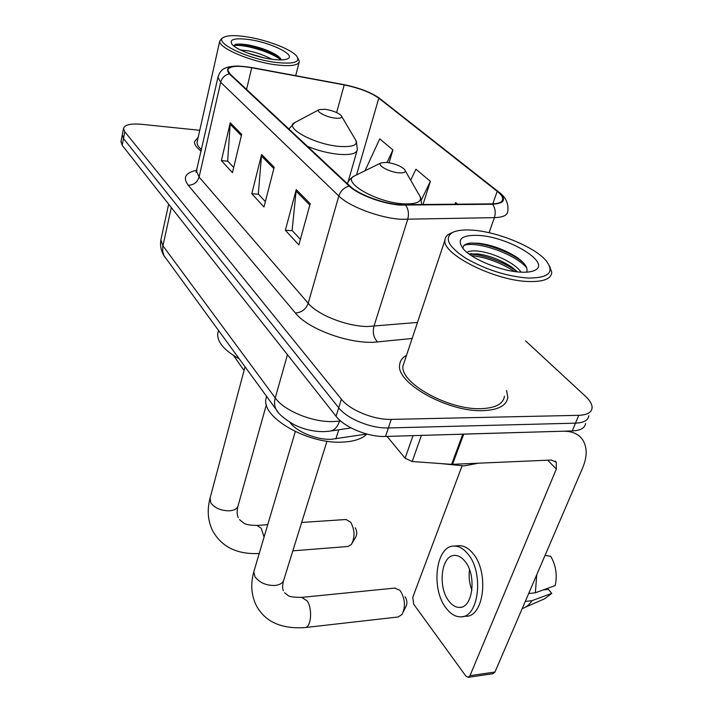 <?xml version="1.0" encoding="UTF-8"?>
<svg xmlns="http://www.w3.org/2000/svg" width="713" height="713" viewBox="0 0 713 713"><rect width="100%" height="100%" fill="white"/><g stroke="black" fill="none" stroke-linecap="round" stroke-linejoin="round"><path stroke-width="1.07" d="M366.767 434.021L331.242 439.306C316.483 439.983 296.439 431.695 289.897 422.301M121.023 141.379L122.164 145.274L336.073 416.285C344.361 427.363 368.416 437.238 385.51 436.454L572.254 430.937C580.498 430.536 584.945 428.032 585.587 423.415M199.756 130.301L141.637 124.312C130.559 123.367 124.517 124.784 123.509 128.563L124.802 131.771L341.402 399.209C349.816 410.153 374.075 420.037 391.25 419.387L578.787 415.322L575.507 423.157C583.76 422.791 588.198 420.314 588.822 415.741C588.198 420.314 583.76 422.791 575.507 423.157L388.371 427.952L575.507 423.157L572.254 430.937M341.402 399.209L338.728 407.783C347.079 418.789 371.232 428.665 388.371 427.952C371.232 428.665 347.079 418.789 338.728 407.783L123.483 138.545L338.728 407.783L336.073 416.285M122.324 134.686L123.483 138.545L122.324 134.686M482.951 410.635C498.423 409.993 506.711 405.545 507.816 397.293L506.595 390.519L507.816 397.293C506.711 405.545 498.423 409.993 482.951 410.635C448.031 412.283 395.795 382.828 399.645 364.842C395.795 382.828 448.031 412.283 482.951 410.635M399.841 204.693C382.783 203.544 358.55 194.489 350.047 186.164L230.049 73.992L227.777 70.079C229.06 66.059 237.046 65.275 251.734 67.744L344.227 84.909C359.085 87.966 370.608 92.387 378.799 98.18L497.184 191.307C500.847 194.212 502.692 196.779 502.727 199.007C502.549 202.073 498.948 203.704 491.934 203.873L399.841 204.693M400.287 205.094L492.523 204.257C505.062 203.428 506.854 199.132 497.879 191.369L379.441 98.269C371.045 92.333 359.236 87.797 344.022 84.66L251.564 67.494C231.297 64.455 223.891 66.594 229.328 73.894L349.227 186.102C357.935 194.631 382.792 203.927 400.287 205.094M233.686 167.484L227.661 160.986L230.272 122.788L221.369 160.612L232.438 172.653L241.671 134.329L230.272 122.788M227.857 161.2L221.369 160.612M300.396 239.39L292.116 230.468L296.251 189.587L285.36 230.246L298.872 244.942L310.2 203.713L296.251 189.587M292.321 230.682L285.36 230.246M265.361 201.627L258.302 194.016L261.609 154.516L251.796 193.713L263.988 206.984L274.184 167.252L261.609 154.516M258.507 194.239L251.796 193.713M406.508 355.359C402.319 357.694 400.038 360.858 399.645 364.842C400.038 360.858 402.319 357.694 406.508 355.359M198.205 137.208L194.48 141.709C194.31 144.516 196.556 147.68 201.218 151.201C196.556 147.68 194.31 144.516 194.48 141.709L198.205 137.208M578.787 415.322C587.049 414.993 591.487 412.551 592.084 408.023C592.28 404.494 590.079 400.572 585.471 396.268L525.57 340.876M457.746 204.274L455.669 202.537L454.796 204.301M389.066 162.707L392.916 149.935L379.726 138.883L365.003 170.772M422.916 204.676L430.394 181.343L415.929 169.222L410.688 180.184M430.394 181.343L421.41 199.872M392.916 149.935L387.079 162.421M387.07 436.401L405.118 458.245L412.996 435.643M462.808 434.119L563.234 431.205C571.853 431.08 578.225 433.798 582.352 439.351C587.307 446.837 587.414 456.311 582.681 467.79L494.956 672.047L492.977 673.696L468.405 677.297M462.033 465.945L412.774 597.28L413.674 604.187L465.749 675.924L468.04 677.35L469.983 675.683L556.327 469.065L556.247 462.14L551.301 460.045L451.614 464.35L412.203 461.516L405.118 458.245M449.012 601.219C452.211 605.346 455.696 607.414 459.457 607.414C472.942 608.332 476.899 574.83 464.787 561.095C461.65 557.29 458.316 555.391 454.778 555.4C441.311 554.741 437.354 587.057 449.012 601.219M525.793 607.013L544.741 598.742L551.764 593.35L548.342 589.357L543.288 589.909M462.612 616.593L465.598 616.246C484.02 617.529 489.412 571.781 472.772 553.27C468.512 548.181 463.994 545.65 459.217 545.668L457.755 545.793M467.683 553.716C463.441 548.609 458.94 546.069 454.181 546.087C435.866 545.249 430.492 588.929 446.24 608.278C450.598 613.982 455.375 616.825 460.545 616.834C478.904 618.135 484.279 572.281 467.683 553.716M545.053 555.391L550.739 556.327C555.962 565.418 557.45 575.159 555.195 585.56L535.347 592.797L528.681 593.528M535.347 592.797L536.755 574.705M522.237 608.519L522.513 608.447C526.203 607.369 529.34 604.784 531.934 600.685L551.764 593.35M525.276 601.442L531.934 600.685M469.484 569.625C468.584 576.683 469.386 583.582 471.908 590.328M471.961 230.121C463.414 229.559 456.971 230.335 452.621 232.447C443.923 237.99 448.263 246.564 465.634 258.159C485.642 269.639 506.462 276.27 528.083 278.061C549.099 278.034 555.017 272.152 545.864 260.414C534.046 246.6 496.925 231.538 471.961 230.121M451.418 232.973L449.751 233.695C446.623 235.29 445.01 237.482 444.912 240.272C442.345 254.336 494.938 280.806 528.627 281.528C543.582 281.911 551.301 278.854 551.764 272.33L549.518 265.949M404.529 361.286L403.041 365.733C399.458 382.623 448.361 410.171 481.07 408.665C495.606 408.077 503.396 403.906 504.439 396.161M440.233 463.53L463.931 465.892L478.209 463.245M467.068 252.429C469.234 250.887 473.254 250.486 479.109 251.217C493.369 252.999 514.786 262.732 521.06 272.17M469.038 253.953L478.156 253.944C489.706 255.717 500.776 260.004 511.381 266.805L517.549 271.894M521.194 272.17C527.165 272.446 531.675 271.84 534.723 270.37C552.022 262.901 508.155 236.538 478.138 235.397C461.222 234.898 456.302 239.425 463.388 248.971C472.238 259.47 502.077 271.537 521.194 272.17M526.586 272.161C528.28 268.008 525.044 263.061 516.88 257.331C505.089 249.853 492.567 245.183 479.296 243.32L471.445 243.026C465.455 243.472 462.666 245.325 463.067 248.605M463.896 245.557C474.653 240.477 514.394 253.115 526.729 267.838M471.338 255.566C486.168 257.241 500.553 262.553 514.492 271.51M469.733 243.195C481.23 242.153 505.437 249.835 518.939 259.363L523.306 262.678M469.19 254.069C480.972 254.069 502.291 261.297 514.456 269.799L517.299 271.867M405.011 596.781L405.349 597.2C407.203 600.506 407.381 603.661 405.893 606.656L403.46 611.567M305.333 627.529L398.032 617.003L401.998 614.526C405.635 607.2 405.198 599.481 400.679 591.389L399.717 590.212L394.77 588.082M386.704 162.386L381.054 162.885C376.241 164.899 389.084 172.127 398.861 172.84C404.574 173.161 406.446 172.002 404.485 169.346C400.492 165.844 394.565 163.518 386.704 162.386M266.555 396.312L265.913 399.048C261.671 417.479 307.695 444.137 342.16 442.122C353.684 441.641 361.937 438.958 366.91 434.057M355.119 527.754L355.368 528.066C357.079 531.265 357.168 534.313 355.644 537.192L352.552 542.486M292.838 550.837L348.015 546.479L351.375 544.509C355.074 537.468 354.851 530.035 350.698 522.21L346.037 519.492M324.994 109.267L319.166 109.642C315.191 111.335 326.385 117.262 335.297 118.126C340.796 118.59 342.73 117.69 341.099 115.444C337.686 112.494 332.32 110.435 324.994 109.267M218.347 331.331L217.706 333.889C217.251 342.213 224.417 350.529 239.194 358.835M233.516 355.493L244.051 370.51M245.45 36.639C234.925 35.16 227.723 35.356 223.82 37.219C212.492 41.862 246.85 58.876 275.601 62.387C294.05 64.366 300.984 62.165 296.403 55.783C290.441 48.796 265.272 39.393 245.45 36.639M223.481 37.415L221.743 38.431L219.756 41.069C218.249 47.842 250.655 61.71 275.886 64.821C290.788 66.594 298.604 65.444 299.353 61.371L297.891 58.127M197.314 141.192L197.073 142.288C196.922 144.498 198.41 146.976 201.556 149.721M240.245 49.892L249.363 51.033C257.562 52.842 265.04 55.578 271.805 59.25M247.206 52.887L263.623 57.762M271.947 59.268C279.772 60.293 285.066 60.106 287.838 58.716C296.18 54.883 270.289 42.325 248.819 39.509C234.31 37.762 228.757 39.429 232.162 44.509C236.636 49.839 256.653 57.298 271.947 59.268M281.564 59.91L277.749 55.846C270.298 51.069 260.869 47.513 249.461 45.169C243.748 44.108 239.381 43.796 236.368 44.224L233.454 45.73M233.65 45.89C240.459 43.279 270.878 51.407 280.913 59.928M235.023 44.536L235.049 44.536C243.169 42.932 269.603 50.195 279.977 57.922L280.646 58.413M338.728 429.796L335.868 438.887M161.147 238.588L160.862 239.889L162.912 245.78L275.236 397.925C284.13 410.724 312.374 422.363 333.087 421.57L339.548 421.053L339.807 420.233M287.464 354.7L275.236 397.925C274.059 402.292 274.38 406.169 276.207 409.538L277.865 411.829M385.51 436.454L391.25 419.387M122.164 145.274L124.802 131.771M171.307 207.536L162.751 246.582L162.662 251.333L164.008 255.682L276.207 409.538C278.346 413.816 284.175 418.789 293.711 424.449C303.462 429.324 313.56 431.721 324.023 431.641L329.78 431.16C334.237 430.492 337.49 427.123 339.548 421.053L340.556 420.902M168.66 204.176L160.862 239.889C159.908 245.718 161.076 251.208 164.364 256.341L166.013 258.596M412.141 338.47L377.569 341.91C352.044 345.092 308.266 329.593 295.378 312.989L188.214 185.237C193.704 185.13 197.323 182.403 199.087 177.047L308.212 303.266C317.74 314.932 346.696 326.367 367.462 326.518L417.497 322.428M188.214 185.237C182.546 177.608 185.442 172.608 196.904 170.229M196.922 170.184L196.645 171.414L199.087 177.047L220.682 82.298L217.937 77.405L218.151 76.425M497.879 191.369L499.804 192.84C506.061 197.653 508.717 203.82 507.763 211.36C507.531 215.246 503.066 217.34 494.376 217.643L401.045 219.301C379.69 218.026 349.254 206.574 338.827 196.022C340.627 190.799 344.094 187.492 349.227 186.102M405.733 205.291C408.469 209.372 409.119 214.105 407.684 219.488L373.924 326.313C372.427 332.686 373.639 337.882 377.569 341.91M379.441 98.269L498.048 191.449M489.091 232.732L494.376 217.643C495.891 212.572 495.277 208.107 492.523 204.257M229.328 73.894C224.88 74.927 221.993 77.735 220.682 82.298L338.827 196.022L308.212 303.266C305.886 309.317 301.608 312.552 295.378 312.989M378.799 98.18L356.536 174.926M344.227 84.909L336.616 112.547M251.734 67.744L246.564 89.419M497.184 191.307L492.817 203.856M261.377 155.915L273.854 168.571M295.984 191.039L309.825 205.077M230.067 124.133L241.359 135.595M547.718 460.206L556.327 469.065M463.726 434.146L452.523 464.368M469.983 675.683L494.956 672.047M451.614 464.35L462.79 434.172M421.401 435.393L412.203 461.516M326.955 441.204L283.961 579.339C283.204 582.797 280.236 584.838 275.058 585.471C266.181 585.64 259.479 582.708 254.96 576.674L253.81 571.755L254.229 570.338M301.724 597.387L307.169 600.907C312.829 609.107 311.082 628.126 304.754 627.592C281.056 629.116 264.862 621.656 256.172 605.239C251.243 595.097 250.459 583.929 253.81 571.755L295.298 431.579M354.976 175.692L354.548 175.897C340.6 181.548 375.804 202.269 403.112 203.847C418.816 204.426 423.861 200.941 418.246 193.392L405.296 170.781M266.377 404.69L238.178 505.437C237.482 508.574 234.55 510.374 229.39 510.829C220.977 510.766 214.773 508.102 210.781 502.843L210.121 497.968M256.992 525.428L261.252 528.297L264.068 537.085M259.22 553.484L258.819 553.52C236.974 554.464 221.583 546.88 212.661 530.757C207.929 521.087 206.993 510.49 209.854 498.957L245.031 366.83M319.166 109.642L294.852 122.556C283.319 127.351 314.059 144.293 338.907 146.388C354.022 147.386 359.254 144.677 354.575 138.26L341.723 116.495M307.526 146.415C317.829 150.55 328.087 153.17 338.301 154.275C350.368 155.256 356.723 153.687 357.365 149.578L356.304 141.085M120.898 141.994L123.509 128.563M351.081 427.916L330.44 431.062M196.093 172.323L217.937 77.405C220.094 70.899 222.456 66.006 239.051 66.051M379.681 98.394L377.988 97.2M502.727 199.007L502.041 200.968M555.186 461.061L556.247 462.14M460.919 607.253L459.457 607.414M459.217 545.668L454.181 546.087M452.621 232.447L449.751 233.695M403.041 365.733L444.912 240.272M532.914 271.092L534.723 270.37M516.88 257.331L518.939 259.363M471.115 243.053L470.125 243.142M470.366 253.739L471.605 253.641M514.456 269.799L511.381 266.805M283.409 590.774C282.348 588.804 282.375 585.507 283.489 580.872M284.576 592.726L287.758 595.293C289.371 596.781 294.193 597.458 302.241 597.334L395.323 588.029M381.054 162.885L354.548 175.897C350.867 177.965 348.461 180.541 347.338 183.633M265.913 399.048L266.644 396.428M421.748 204.684L420.518 197.234M238.276 517.567C236.939 515.098 236.805 511.408 237.875 506.506M239.532 519.643L243.935 523.199C245.629 524.554 250.076 525.294 257.268 525.41L267.731 524.706M301.67 522.451L346.349 519.474M288.854 128.955L294.852 122.556M217.706 333.889L218.543 330.547M347.971 182.243L356.955 151.004M197.073 142.288L219.756 41.069M295.69 75.685L299.077 62.423M277.749 55.846L279.977 57.922M236.368 44.224L235.049 44.536"/></g></svg>
